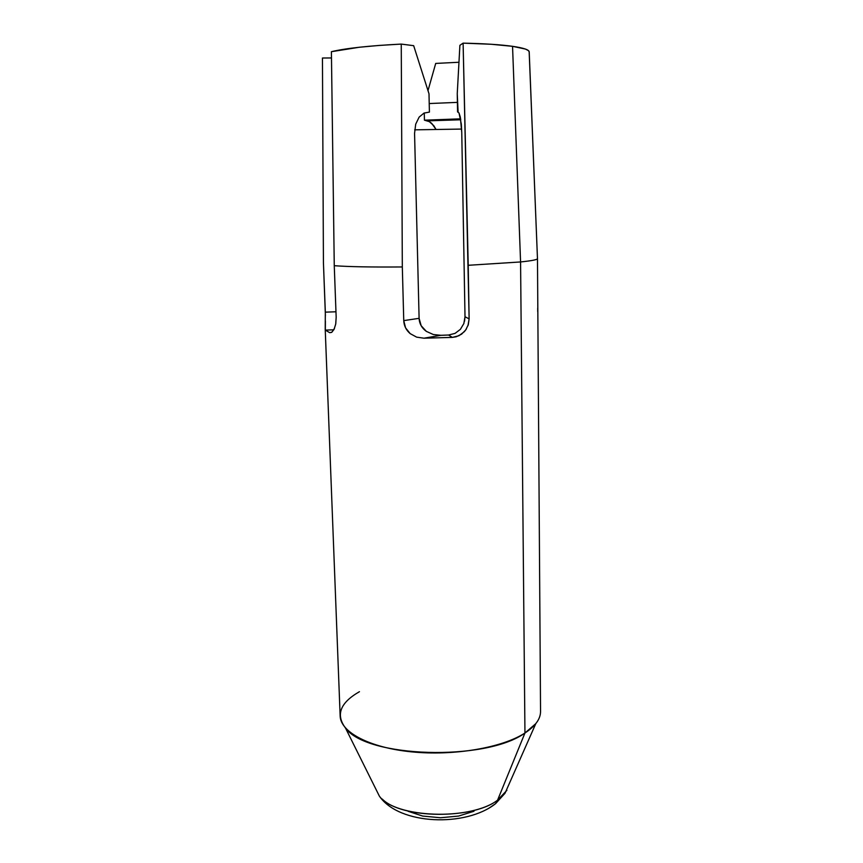 <?xml version="1.0" encoding="UTF-8"?>
<svg xmlns="http://www.w3.org/2000/svg" width="863" height="863" viewBox="0 0 863 863"><rect width="100%" height="100%" fill="white"/><g stroke="black" fill="none" stroke-linecap="round" stroke-linejoin="round"><path stroke-width="1.29" d="M375.481 788.307L379.364 796.118C394.499 818.048 470.831 820.94 497.563 800.174L495.578 803.669L488.792 808.286L495.578 803.669L497.563 800.174C472.374 819.613 401.694 818.782 382.223 799.041M466.462 328.835L464.402 331.629L458.943 335.729L452.341 337.39L423.949 338.199L416.646 337.142L410.184 333.625L405.567 327.832L403.755 320.615L402.32 266.958C371.37 267.196 348.684 266.775 334.261 265.696L336.171 317.282L335.707 324.089L334.078 329.31L331.877 332.201L329.709 332.676L325.329 330.119L325.222 329.299L340.151 715.977C340.464 732.083 369.31 747.692 411.694 751.867C454.003 756.117 502.342 747.736 524.952 733.011L497.563 800.174L524.952 733.011C485.556 761.608 366.031 757.703 345.47 727.984C335.524 714.834 340.173 702.73 359.45 691.684M325.416 315.793L323.431 262.837L322.449 58.015L331.489 57.95L322.449 58.015L323.431 262.837L325.329 312.158L335.966 311.78L325.329 312.158L325.222 329.299M529.213 52.007L528.458 50.626L525.448 49.072L512.546 46.322L491.187 44.261L463.107 43.15L468.221 265.297L520.572 261.953C532.061 260.745 537.692 259.623 537.466 258.566L529.213 51.996C529.299 49.849 523.744 47.961 512.546 46.322L520.572 261.953L524.952 733.011L520.572 261.953L468.221 265.297L469.127 318.846L467.962 325.696M529.181 52.233L537.476 258.63C537.466 259.666 531.824 260.777 520.572 261.953L512.546 46.322C500.518 44.639 484.035 43.582 463.107 43.15L459.893 45.318L463.107 43.15L469.127 318.846L465.006 316.753L464.553 321.198M459.019 112.956L461.306 124.045L461.759 132.557L465.006 316.753L461.759 132.557L460.335 117.174L459.019 112.956L457.584 111.888L457.25 93.657L458.091 111.899M455.06 333.388L460.389 329.342L463.863 323.517L460.389 329.342L455.06 333.388L448.587 335.017L440.939 335.308L433.355 334.531L426.344 331.381L421.166 325.718L419.105 318.328L403.755 320.615L402.32 266.958L401.252 44.089L413.668 45.674L401.252 44.089L379.094 45.437L359.461 47.228L331.403 51.694L334.261 265.696C348.684 266.775 371.37 267.196 402.32 266.958L401.252 44.089C368.889 45.75 345.61 48.285 331.403 51.694L334.261 265.696L336.171 317.282L335.772 323.722M429.407 112.093L428.997 93.765L429.407 112.093L423.992 113.096L419.138 117.109L415.696 124.175L414.564 133.355L419.105 318.328L414.564 133.355L415.696 124.175L419.138 117.109L423.992 113.096L429.407 112.093M458.976 62.255L435.707 63.431L458.976 62.255M429.213 103.549L457.412 102.373L429.213 103.549M424.445 120.184L424.283 112.967L424.445 120.184L429.353 121.651L431.673 123.333L435.955 129.331L433.798 125.685L429.353 121.651L424.445 120.184L460.648 118.835L424.445 120.184M506.905 790.314L497.563 800.174L505.017 793.27L535.783 723.669L524.952 733.011C535.373 726.15 540.572 718.955 540.551 711.425L537.476 258.63M537.703 308.037L537.714 311.629M408.08 811.274L422.633 816.053L440.454 817.757L458.577 816.064L473.97 811.263M325.394 321.09L325.329 330.119L333.83 329.795L325.329 330.119L329.709 332.676L331.575 332.395L329.709 332.676M413.668 45.674L428.997 93.765L413.668 45.674M457.25 93.657L459.893 45.318L457.25 93.657M423.949 338.199L440.939 335.308L448.587 335.017L452.341 337.39L423.949 338.199L416.646 337.142L410.184 333.625C406.139 330.141 403.992 325.804 403.755 320.615L419.105 318.328C419.364 323.668 421.77 328.026 426.344 331.381L433.355 334.531L440.939 335.308L423.949 338.199M334.51 328.328L331.877 332.201M463.863 323.517L465.006 316.753L469.127 318.846L468.296 324.693L465.707 329.979L461.565 334.175L456.268 336.753L452.341 337.39L448.587 335.017M427.972 90.723L435.707 63.431M461.651 129.072L414.672 129.838L461.651 129.072M505.017 793.27L495.653 803.582C466.333 827.186 399.353 825.308 379.364 796.118L345.47 727.984M427.66 120.852L460.788 119.774"/></g></svg>
